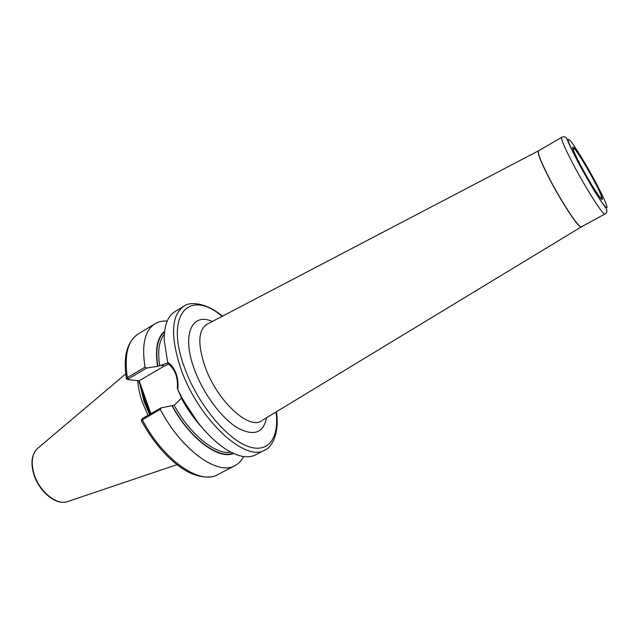 <?xml version="1.0" encoding="UTF-8"?>
<svg xmlns="http://www.w3.org/2000/svg" width="639" height="639" viewBox="0 0 639 639"><rect width="100%" height="100%" fill="white"/><g stroke="black" fill="none" stroke-linecap="round" stroke-linejoin="round"><path stroke-width="0.96" d="M150.516 413.888L145.213 400.885L138.695 380.836M137.736 380.724C138.144 387.466 139.733 394.734 142.489 402.53L148 415.318M264.873 450C246.055 462.884 199.128 420.286 181.364 370.181C170.174 336.833 170.988 315.522 183.8 306.249L174.926 311.64C167.562 316.217 163.999 325.818 164.255 340.427L167.65 362.185C171.284 364.51 174.064 368.216 175.981 373.296C177.858 378.472 178.433 383.855 177.706 389.431C191.101 416.548 207.036 436.421 225.511 449.049C237.892 456.821 247.94 458.738 255.672 454.8L264.873 450C271.647 447.827 279.882 433.058 276.391 411.764M127.992 379.558L126.474 378.927L127.353 377.625L145.029 367.185L146.722 368.032L157.841 366.267L167.889 362.976M167.186 321.082C162.602 320.746 158.544 321.633 155.021 323.733C144.837 330.339 141.507 344.82 145.029 367.185M164.606 331.266C157.306 337.36 154.957 349.014 157.561 366.227M177.706 389.431L181.045 396.851L198.034 422.635M202.06 427.603C194.288 419.176 187.403 409.399 181.412 398.257L174.143 405.254L161.132 407.874L160.261 409.335L141.227 420.518C153.36 442.5 167.458 458.754 183.513 469.274C198.985 479.21 213.114 477.948 217.572 474.681L235.024 465.575C238.651 463.65 241.502 460.639 243.587 456.542M160.261 409.335C181.516 450.279 218.099 476.071 235.024 465.575M172.003 405.757C189.703 438.61 218.706 460.032 233.539 453.482M177.315 388.672C178.177 377.441 175.134 369.19 168.169 363.903L167.65 362.185M146.722 368.032L128.423 378.823L128.223 379.622L139.134 380.788L150.908 413.673M168.608 364.19L164.519 365.931L139.134 380.788M141.243 420.254L142.481 418.441L161.132 407.874M150.333 413.369L150.572 412.738M141.379 388.352L141.602 387.681M581.386 226.829L581.306 226.877C579.397 229.225 561.769 202.779 549.228 178.401C540.794 161.851 537.191 152.673 538.437 150.876L538.517 150.828M207.212 324.157L538.573 150.796C537.311 152.561 540.906 161.739 549.364 178.329C561.921 202.747 579.573 229.209 581.442 226.797L604.917 214.017C603.615 216.126 586.29 189.144 573.399 164.614C564.7 147.96 560.786 138.863 561.657 137.313C564.333 136.219 566.17 136.866 567.16 139.262C568.806 143.711 572.632 151.707 578.646 163.257L591.93 186.756C597.193 195.782 604.989 206.956 606.235 208.522C607.425 211.285 606.986 213.114 604.917 214.017M580.843 165.693C572.999 150.588 570.763 144.694 574.126 148.024C577.76 152.226 586.906 167.21 593.958 180.438C601.619 195.079 604.047 201.237 601.235 198.921C597.968 195.462 588.255 179.663 580.843 165.693M266.559 417.722C263.42 433.282 253.563 436.557 237.005 427.555C221.39 417.866 203.649 394.087 194.823 370.532C181.172 335.299 191.596 311.928 212.284 321.497M208.17 323.653L206.908 324.316C198.018 330.387 197.515 344.844 205.383 367.681C217.556 401.244 248.97 430.047 261.367 420.877L261.663 420.694M595.812 182.53C586.714 165.461 574.932 146.139 570.14 140.532C565.659 136.011 568.534 143.615 578.758 163.344C588.471 181.66 601.219 202.363 605.381 206.709C609.694 211.325 604.965 199.656 595.812 182.53M222.14 316.345C189.304 288.253 163.959 314.132 185.078 369.15C197.826 403.608 225.567 437.587 246.726 445.902C267.989 454.473 279.467 438.506 276.064 411.963M140.596 386.156L144.622 401.508L150.077 414.136M140.308 385.349L144.47 401.596L149.925 414.224M139.717 383.704L144.126 401.779L149.582 414.415M125.755 373.895L37.885 448.163C31.982 453.426 30.704 462.029 34.051 473.97C39.314 491.822 57.382 506.152 67.942 501.455L176.955 464.681M126.418 378.615C123 356.69 126.929 341.801 138.2 333.957C127.72 340.747 124.102 355.3 127.353 377.625L128.423 378.823M164.535 331.889C157.537 338.039 155.309 349.493 157.841 366.267M164.327 334.309C159.031 340.795 157.482 351.282 159.694 365.772M181.308 396.875L191.876 414.168M142.481 418.441L142.217 419.551C163.249 460.168 200.135 485.424 217.572 474.681M172.282 405.781C189.711 438.05 218.147 459.249 232.963 453.219M174.143 405.254C190.23 434.76 215.87 455.184 230.791 452.14M598.727 197.555L599.015 198.138M160.421 365.348L164.519 365.931M262.589 420.135L581.442 226.797M573.255 149.981L573.822 148.671C573.894 146.323 585.739 164.894 593.871 180.366C599.414 190.765 601.954 196.556 601.491 197.739L600.085 197.539M538.573 150.796L561.657 137.313M183.8 306.249C189.032 301.816 205.151 301.672 222.468 316.169M33.787 474.25C30.552 463.099 31.646 454.641 37.07 448.866M144.965 402.442L145.644 402.051M138.2 333.957L155.021 323.733M33.811 474.314C38.939 491.335 55.617 505.401 66.919 501.791"/></g></svg>
